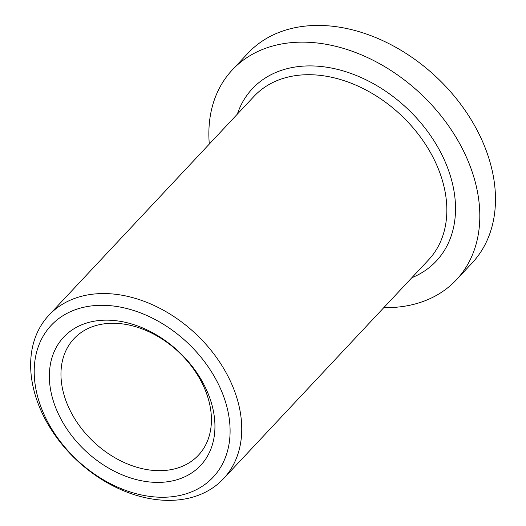 <?xml version="1.0" encoding="UTF-8"?>
<svg xmlns="http://www.w3.org/2000/svg" width="526" height="526" viewBox="0 0 526 526"><rect width="100%" height="100%" fill="white"/><g stroke="black" fill="none" stroke-linecap="round" stroke-linejoin="round"><path stroke-width="0.79" d="M209.302 144.065A153.513 111.38 43.1 0 1 232.308 69.912L247.963 53.198A153.513 111.38 43.1 0 1 375.281 37.392A153.513 111.38 43.1 0 1 471.993 263.145L456.331 279.858A153.513 111.38 43.1 0 1 383.822 307.618M232.308 69.912A153.513 111.38 43.1 0 1 359.62 54.106A153.513 111.38 43.1 0 1 456.331 279.858M148.115 302.877A119.593 86.77 43.1 0 1 223.451 478.745A119.593 86.77 43.1 0 1 124.274 491.054A119.593 86.77 43.1 0 1 48.931 315.192A119.593 86.77 43.1 0 1 148.115 302.877M121.085 488.615A110.999 80.537 43.1 0 1 34.834 361.434A110.999 80.537 43.1 0 1 143.217 313.95A110.999 80.537 43.1 0 1 229.468 441.123A110.999 80.537 43.1 0 1 121.085 488.615M122.801 475.096A93.825 68.078 43.1 0 1 49.891 367.602A93.825 68.078 43.1 0 1 141.507 327.461A93.825 68.078 43.1 0 1 214.411 434.963A93.825 68.078 43.1 0 1 122.801 475.096M127.693 464.031A85.238 61.844 43.1 0 1 74.002 338.685A85.238 61.844 43.1 0 1 144.689 329.907A85.238 61.844 43.1 0 1 198.387 455.253A85.238 61.844 43.1 0 1 127.693 464.031M237.325 114.168A126.03 91.445 43.1 0 1 356.884 75.724A126.03 91.445 43.1 0 1 451.505 179.807A126.03 91.445 43.1 0 1 411.845 277.715M48.931 315.192L254.025 96.343A119.593 86.77 43.1 0 1 353.209 84.028A119.593 86.77 43.1 0 1 428.545 259.897L223.451 478.745"/></g></svg>
